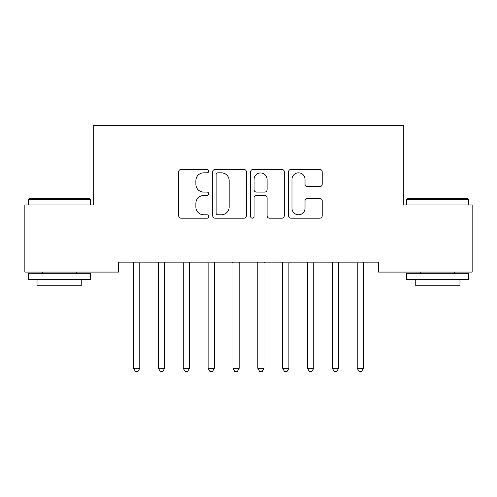 <?xml version="1.0" encoding="UTF-8"?>
<svg xmlns="http://www.w3.org/2000/svg" width="497" height="497" viewBox="0 0 497 497"><rect width="100%" height="100%" fill="white"/><g stroke="black" fill="none" stroke-linecap="round" stroke-linejoin="round"><path stroke-width="0.75" d="M208.74 171.123A1.708 1.708 0 0 0 207.032 169.415L181.119 169.415A2.442 2.442 0 0 0 178.678 171.85L178.678 215.76A2.442 2.442 0 0 0 181.119 218.195L207.032 218.195A1.708 1.708 0 0 0 208.74 216.487A1.708 1.708 0 0 0 207.032 214.785L203.677 214.785A7.803 7.803 0 0 1 195.874 206.976L195.874 203.316A7.803 7.803 0 0 1 203.677 195.514L207.032 195.514A1.708 1.708 0 0 0 208.74 193.805A1.708 1.708 0 0 0 207.032 192.097L203.677 192.097A7.803 7.803 0 0 1 195.874 184.294L195.874 180.635A7.803 7.803 0 0 1 203.677 172.826L207.032 172.826A1.708 1.708 0 0 0 208.74 171.123M319.788 186.611A2.442 2.442 0 0 0 322.224 184.17L322.224 171.85A2.442 2.442 0 0 0 319.788 169.415L291.006 169.415A2.442 2.442 0 0 0 288.564 171.85L288.564 215.76A2.442 2.442 0 0 0 291.006 218.195L319.788 218.195A2.442 2.442 0 0 0 322.224 215.76L322.224 200.881A2.442 2.442 0 0 0 319.788 198.44L307.469 198.44A2.442 2.442 0 0 0 305.028 200.881L305.028 208.255A6.523 6.523 0 0 1 298.504 214.785A6.523 6.523 0 0 1 291.981 208.255L291.981 179.355A6.523 6.523 0 0 1 298.504 172.826A6.523 6.523 0 0 1 305.028 179.355L305.028 184.17A2.442 2.442 0 0 0 307.469 186.611L319.788 186.611M378.466 262.143L118.534 262.143L118.534 272.083L24.85 272.083L24.85 204.988L93.684 204.988L93.684 125.468L403.315 125.468L403.315 204.988L472.15 204.988L472.15 272.083L378.466 272.083L378.466 262.143M246.363 171.85A2.442 2.442 0 0 0 243.928 169.415L215.145 169.415A2.442 2.442 0 0 0 212.704 171.85L212.704 215.76A2.442 2.442 0 0 0 215.145 218.195L243.928 218.195A2.442 2.442 0 0 0 246.363 215.76L246.363 171.85M253.072 169.415L281.855 169.415A2.442 2.442 0 0 1 284.296 171.85L284.296 215.76A2.442 2.442 0 0 1 281.855 218.195L269.536 218.195A2.442 2.442 0 0 1 267.1 215.76L267.1 197.949A2.442 2.442 0 0 0 264.659 195.514L256.489 195.514A2.442 2.442 0 0 0 254.048 197.949L254.048 216.487A1.708 1.708 0 0 1 252.339 218.195A1.708 1.708 0 0 1 250.637 216.487L250.637 171.85A2.442 2.442 0 0 1 253.072 169.415M217.829 172.826A1.708 1.708 0 0 0 216.12 174.534L216.12 213.076A1.708 1.708 0 0 0 217.829 214.785L221.364 214.785A7.803 7.803 0 0 0 229.167 206.976L229.167 180.635A7.803 7.803 0 0 0 221.364 172.826L217.829 172.826M267.1 179.473A6.523 6.523 0 0 0 260.577 172.95A6.523 6.523 0 0 0 254.048 179.473L254.048 189.661A2.442 2.442 0 0 0 256.489 192.097L264.659 192.097A2.442 2.442 0 0 0 267.1 189.661L267.1 179.473M133.239 262.143L133.389 262.509A2.485 2.485 0 0 1 133.569 263.435L133.569 368.302L139.781 368.302L139.781 263.435A2.485 2.485 0 0 1 139.961 262.509L140.111 262.143M139.781 368.302L137.917 371.532L135.433 371.532L133.569 368.302M158.089 262.143L158.239 262.509A2.485 2.485 0 0 1 158.419 263.435L158.419 368.302L164.631 368.302L164.631 263.435A2.485 2.485 0 0 1 164.811 262.509L164.961 262.143M164.631 368.302L162.767 371.532L160.282 371.532L158.419 368.302M182.939 262.143L183.089 262.509A2.485 2.485 0 0 1 183.269 263.435L183.269 368.302L189.481 368.302L189.481 263.435A2.485 2.485 0 0 1 189.661 262.509L189.811 262.143M189.481 368.302L187.617 371.532L185.132 371.532L183.269 368.302M28.329 199.521L29.074 198.775L89.709 198.775L90.454 199.521L28.329 199.521L28.329 204.988M90.454 279.538L28.329 279.538L28.329 273.325L90.454 273.325L90.454 279.538M81.756 279.538L81.756 285.253L37.026 285.253L37.026 279.538M406.546 199.521L407.291 198.775L467.925 198.775L468.671 199.521L406.546 199.521L406.546 204.988M468.671 279.538L406.546 279.538L406.546 273.325L468.671 273.325L468.671 279.538M459.973 279.538L459.973 285.253L415.243 285.253L415.243 279.538M207.789 262.143L207.939 262.509A2.485 2.485 0 0 1 208.119 263.435L208.119 368.302L214.331 368.302L214.331 263.435A2.485 2.485 0 0 1 214.511 262.509L214.661 262.143M214.331 368.302L212.468 371.532L209.982 371.532L208.119 368.302M232.639 262.143L232.789 262.509A2.485 2.485 0 0 1 232.969 263.435L232.969 368.302L239.181 368.302L239.181 263.435A2.485 2.485 0 0 1 239.361 262.509L239.511 262.143M239.181 368.302L237.317 371.532L234.832 371.532L232.969 368.302M257.489 262.143L257.639 262.509A2.485 2.485 0 0 1 257.819 263.435L257.819 368.302L264.031 368.302L264.031 263.435A2.485 2.485 0 0 1 264.211 262.509L264.361 262.143M264.031 368.302L262.167 371.532L259.683 371.532L257.819 368.302M282.339 262.143L282.489 262.509A2.485 2.485 0 0 1 282.669 263.435L282.669 368.302L288.881 368.302L288.881 263.435A2.485 2.485 0 0 1 289.061 262.509L289.211 262.143M288.881 368.302L287.017 371.532L284.532 371.532L282.669 368.302M307.189 262.143L307.339 262.509A2.485 2.485 0 0 1 307.519 263.435L307.519 368.302L313.731 368.302L313.731 263.435A2.485 2.485 0 0 1 313.911 262.509L314.061 262.143M313.731 368.302L311.868 371.532L309.382 371.532L307.519 368.302M332.039 262.143L332.189 262.509A2.485 2.485 0 0 1 332.369 263.435L332.369 368.302L338.581 368.302L338.581 263.435A2.485 2.485 0 0 1 338.761 262.509L338.911 262.143M338.581 368.302L336.717 371.532L334.232 371.532L332.369 368.302M356.889 262.143L357.039 262.509A2.485 2.485 0 0 1 357.219 263.435L357.219 368.302L363.431 368.302L363.431 263.435A2.485 2.485 0 0 1 363.611 262.509L363.761 262.143M363.431 368.302L361.567 371.532L359.082 371.532L357.219 368.302M90.454 204.988L90.454 199.521M76.289 273.325L76.289 272.083M42.494 273.325L42.494 272.083M468.671 204.988L468.671 199.521M454.507 273.325L454.507 272.083M420.711 273.325L420.711 272.083"/></g></svg>
